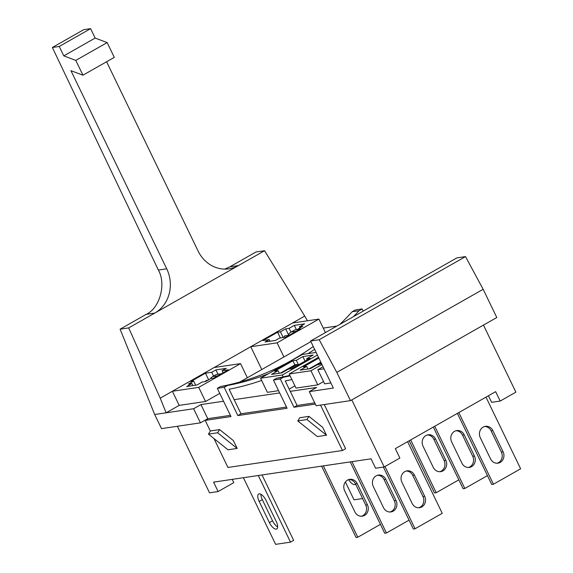 <?xml version="1.0" encoding="UTF-8"?>
<svg xmlns="http://www.w3.org/2000/svg" width="573" height="573" viewBox="0 0 573 573"><rect width="100%" height="100%" fill="white"/><g stroke="black" fill="none" stroke-linecap="round" stroke-linejoin="round"><path stroke-width="0.86" d="M483.469 325.099L515.879 392.154L500.2 401.057L495.652 391.645L395.32 448.645L399.868 458.056L384.189 466.959L351.772 399.904M384.189 466.959L375.601 468.234L371.053 458.823L213.579 482.129L218.127 491.541L209.539 492.816L177.372 426.269M407.604 441.661L442.241 513.322L415.067 528.757L384.977 466.508M414.451 475.124A7.922 7.12 81.6 0 0 407.023 470.848A7.922 7.12 81.6 0 0 401.909 482.251L412.145 503.423A7.922 7.12 81.6 0 0 419.579 507.699A7.922 7.12 81.6 0 0 424.693 496.304L414.451 475.124L412.732 475.375L422.974 496.555A7.922 7.12 -98.4 0 1 418.713 507.771M383.409 467.074L413.348 529.015L415.067 528.757M406.171 471.035A7.922 7.12 -98.4 0 1 412.732 475.375M380.429 524.381L357.803 537.23L323.315 465.885M357.187 483.598A7.922 7.12 81.6 0 0 349.759 479.329A7.922 7.12 81.6 0 0 344.645 490.724L354.888 511.904A7.922 7.12 81.6 0 0 362.315 516.18A7.922 7.12 81.6 0 0 367.429 504.777L357.187 483.598L355.475 483.856L365.71 505.028A7.922 7.12 -98.4 0 1 361.448 516.244M321.596 466.143L356.091 537.488L357.803 537.23M348.907 479.508A7.922 7.12 -98.4 0 1 355.475 483.856M500.2 401.057L491.613 402.332L488.432 395.75M218.127 491.541L233.805 482.638L232.223 479.372M314.735 402.862L297.093 405.476L290.267 391.359L316.611 387.455L309.291 391.617L333.343 388.05L310.595 340.992L319.182 339.725L336.824 372.407L483.154 289.293L465.505 256.604L456.917 257.871L310.595 340.992M320.522 405.082L342.475 450.5L345.612 448.716L324.246 404.531M230.375 415.353L208.336 418.612L205.198 420.396L230.969 416.578L217.317 388.344L220.455 386.56A282.117 253.567 -98.4 0 0 313.259 346.507M310.903 341.63L283.929 356.958L277.103 342.84L318.91 319.089L292.574 322.986L304.743 316.074L264.561 250.723L154.817 313.066A33.012 29.674 81.6 0 0 166.729 268.809L70.937 70.665L82.949 75.192L75.794 60.401L107.151 42.588L95.147 38.062L90.598 28.65L83.722 29.667L52.372 47.48L158.341 270.055C166.442 283.957 159.781 308.31 146.23 314.333L120.101 329.181L154.681 414.501L161.507 428.618L200.45 422.853L207.763 418.698L200.937 404.581L223.549 401.236M261.782 369.535L250.766 346.737L277.103 342.84M240.524 363.619L214.18 367.515L172.373 391.266L198.716 387.369L240.524 363.619L247.35 377.736L239.786 382.033M292.574 322.986L214.18 367.515M258.301 475.511L290.518 542.144L293.648 540.368L262.033 474.96M277.669 526.938A7.922 3.28 60.4 0 1 272.533 520.8L262.298 499.62A7.922 3.28 60.4 0 1 260.894 494.248M290.518 542.144L275.627 544.35L243.41 477.71M266.037 500.387A7.922 3.28 -119.6 0 0 258.681 494.005A7.922 3.28 -119.6 0 0 259.161 501.404L269.396 522.583A7.922 3.28 -119.6 0 0 276.745 528.958A7.922 3.28 -119.6 0 0 276.272 521.566L266.037 500.387M409.065 520.141L386.438 532.997L351.944 461.645M385.822 479.365A7.922 7.12 81.6 0 0 378.388 475.089A7.922 7.12 81.6 0 0 373.281 486.484L383.516 507.664A7.922 7.12 81.6 0 0 390.951 511.94A7.922 7.12 81.6 0 0 396.058 500.537L385.822 479.365L384.103 479.615L394.339 500.795A7.922 7.12 -98.4 0 1 390.077 512.004M350.225 461.902L384.719 533.248L386.438 532.997M377.543 475.275A7.922 7.12 -98.4 0 1 384.103 479.615M355.568 484.049A7.922 3.28 60.4 0 1 355.138 484.436A7.922 3.28 60.4 0 1 348.628 479.601M345.39 481.979L354.014 499.821L362.58 498.553M435.58 439.076L445.815 460.248A7.922 7.12 -98.4 0 1 440.701 471.651A7.922 7.12 -98.4 0 1 433.274 467.375L423.039 446.195A7.922 7.12 -98.4 0 1 428.146 434.8A7.922 7.12 -98.4 0 1 435.58 439.076L433.861 439.326A7.922 7.12 81.6 0 0 427.293 434.986M410.676 439.921L436.196 492.708L458.823 479.852M439.835 471.715A7.922 7.12 81.6 0 0 444.096 460.506L433.861 439.326M436.196 492.708L434.477 492.959L409.229 440.737M464.209 434.835L474.444 456.008A7.922 7.12 -98.4 0 1 469.337 467.41A7.922 7.12 -98.4 0 1 461.902 463.134L451.667 441.962A7.922 7.12 -98.4 0 1 456.781 430.559A7.922 7.12 -98.4 0 1 464.209 434.835L462.49 435.086A7.922 7.12 81.6 0 0 455.929 430.746M434.742 426.248L464.825 488.468L487.451 475.611M468.47 467.482A7.922 7.12 81.6 0 0 472.725 456.266L462.49 435.086M464.825 488.468L463.106 488.719L433.303 427.064M492.837 430.595L503.08 451.775A7.922 7.12 -98.4 0 1 497.966 463.17A7.922 7.12 -98.4 0 1 490.538 458.894L480.296 437.722A7.922 7.12 -98.4 0 1 485.41 426.319A7.922 7.12 -98.4 0 1 492.837 430.595L491.125 430.853A7.922 7.12 81.6 0 0 484.557 426.505M458.815 412.574L493.453 484.228L520.628 468.793L485.99 397.132M497.099 463.242A7.922 7.12 81.6 0 0 501.361 452.025L491.125 430.853M493.453 484.228L491.741 484.486L457.369 413.391M309.291 391.617L316.117 405.734L350.475 400.642L496.798 317.528L483.154 289.293M323.552 381.589L317.779 384.87L296.019 388.093L290.11 375.874A282.117 253.567 -98.4 0 1 283.442 377.242L276.573 378.259A282.117 253.567 81.6 0 0 283.241 376.891L282.324 374.993L317.399 355.067M294.923 385.83L289.172 389.096M278.578 390.671L267.383 392.333L260.565 378.209L282.324 374.993M283.929 356.958L247.35 377.736M219.767 393.407L205.542 401.487L179.199 405.383L166.134 412.804L193.624 408.735L200.937 404.581M261.639 380.436A286.077 257.127 -98.4 0 1 229.114 389.239L234.149 399.66L279.667 392.928M330.872 382.929L324.647 383.853L317.822 369.735L324.046 368.811M336.867 326.073L323.258 328.085M297.093 405.476L293.956 407.253L315.329 404.094M342.475 450.5L227.947 467.453L213.987 438.567M210.377 431.097L205.198 420.396M200.45 422.853L193.624 408.735M269.231 339.61L265.048 341.988L275.362 340.462L279.538 338.084L285.841 337.153L300.474 328.845L297.609 329.267L302.831 326.302L299.4 326.811L304.621 323.838L294.314 325.364L289.093 328.336L285.655 328.845L280.426 331.81L277.568 332.233L262.935 340.548L269.231 339.61L270.026 341.25M191.891 383.552L188.453 384.06L193.681 381.088L190.816 381.511L205.449 373.202L211.745 372.271L215.928 369.893L226.235 368.367L222.052 370.745L228.355 369.807L213.722 378.123L210.857 378.545L205.635 381.511L202.197 382.019L196.969 384.992L186.662 386.517L191.891 383.552L192.879 385.6M146.23 314.333L154.817 313.066L128.689 327.906L160.211 398.178L172.373 391.266L179.199 405.383M350.475 400.642L336.824 372.407M353.491 316.625A282.117 253.567 81.6 0 0 359.02 310.738L352.144 311.755L355.281 309.972L362.15 308.954L363.196 311.118M359.02 310.738L362.15 308.954M234.149 399.66L240.975 413.778L237.838 415.561L224.193 387.327L227.323 385.543A282.117 253.567 81.6 0 0 268.622 373.632M308.088 353.62A282.117 253.567 81.6 0 0 314.627 349.337M352.144 311.755A282.117 253.567 -98.4 0 1 339.853 324.375M318.495 357.33L289.193 373.976L310.953 370.752L317.779 384.87M289.193 373.976L290.11 375.874M310.953 370.752L321.962 364.5M316.124 352.431L302.365 354.465L260.565 378.209M318.91 319.089L325.428 332.569M307.415 320.794L304.743 316.074M323.05 366.763L317.822 369.735M290.267 391.359L285.232 380.93A286.077 257.127 -98.4 0 0 291.886 379.541M286.493 407.045L240.975 413.778M154.681 414.501L166.134 412.804L160.211 398.178M198.716 387.369L205.542 401.487M264.561 250.723L255.973 251.998L229.845 266.839L224.702 269.095M293.956 407.253L280.312 379.018L273.436 380.035L287.087 408.27L237.838 415.561M224.193 387.327L217.317 388.344M306.935 419.543L308.962 416.37L322.706 427.372L326.495 435.215L317.335 436.569L297.767 420.904L306.935 419.543L326.495 435.215M217.604 432.773L219.631 429.592L233.376 440.594L237.165 448.437L228.004 449.798L208.443 434.126L217.604 432.773L237.165 448.437M294.314 325.364L296.42 329.711M218.034 374.241L215.928 369.893M120.101 329.181L128.689 327.906M106.599 61.755L198.086 251.003A33.012 29.674 81.6 0 0 229.05 268.816A33.012 29.674 81.6 0 0 238.432 265.571L229.845 266.839M465.505 256.604L319.182 339.725M227.323 385.543L220.455 386.56M321.596 363.748L316.984 364.922L310.451 368.632L300.145 370.158L306.677 366.448L303.239 366.956L318.86 358.082M291.786 368.654L288.355 369.162L281.823 372.873L271.516 374.398L278.048 370.688L274.61 371.197L292.903 360.804L296.334 360.295L302.866 356.585L313.173 355.059L306.641 358.77L310.079 358.261L291.786 368.654M283.241 376.891A282.117 253.567 81.6 0 0 289.852 375.336M273.436 380.035L276.573 378.259M280.312 379.018L283.442 377.242M308.962 416.37L299.801 417.724L297.767 420.904M219.631 429.592L210.47 430.946L208.443 434.126M299.944 327.942L299.4 326.811M289.093 328.336L290.934 332.147M213.593 376.081L211.745 372.271M222.052 370.745L223.062 372.815M75.794 60.401L63.789 55.875L59.241 46.463L52.372 47.48M107.151 42.588L114.299 57.379L82.949 75.192M307.916 369.005L306.677 366.448M307.192 359.901L306.641 358.77M305.058 361.112L302.866 356.585M280.505 373.066L295.016 364.822L297.022 364.521A7.922 3.28 -119.6 0 1 298.519 364.829L296.334 360.295M294.88 364.901L292.903 360.804M279.28 373.245L278.048 370.688M90.598 28.65L59.241 46.463M285.655 328.845L288.484 334.704M221.443 373.739L216.401 374.484L212.748 376.561A7.922 7.12 81.6 0 0 210.341 378.839M208.644 379.806L205.449 373.202M95.147 38.062L63.789 55.875M280.34 337.97L277.568 332.233M298.067 330.213L297.609 329.267M280.426 331.81L283.198 337.547M193.681 381.088L195.658 385.185M320.837 362.179L309.141 368.826M207.877 380.236L206.008 380.515A7.922 7.12 81.6 0 0 205.643 381.511M283.907 337.44A7.922 7.12 -98.4 0 1 284.394 335.986L288.119 335.434A7.922 7.12 -98.4 0 1 291.134 332.032L294.794 329.955L297.731 329.518M424.693 496.304L422.974 496.555M367.429 504.777L365.71 505.028M262.298 499.62L259.161 501.404M272.533 520.8L269.396 522.583M396.058 500.537L394.339 500.795M444.096 460.506L445.815 460.248M472.725 456.266L474.444 456.008M501.361 452.025L503.08 451.775M158.341 270.055L166.729 268.809M217.783 375.816L212.748 376.561M321.159 362.838L317.671 364.822M297.022 364.521L289.043 369.055M296.169 331.287L291.134 332.032"/></g></svg>
